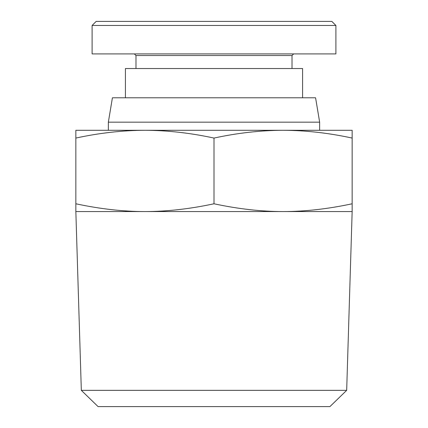 <?xml version="1.0" encoding="UTF-8"?>
<svg xmlns="http://www.w3.org/2000/svg" width="428" height="428" viewBox="0 0 428 428"><rect width="100%" height="100%" fill="white"/><g stroke="black" fill="none" stroke-linecap="round" stroke-linejoin="round"><path stroke-width="0.64" d="M108.354 122.167L112.42 97.787L315.58 97.787L319.646 122.167L108.354 122.167L108.354 130.294M352.153 138.073C328.779 132.985 305.752 130.39 283.074 130.294C260.401 130.39 237.374 132.985 214 138.073C190.626 132.985 167.599 130.39 144.926 130.294L352.153 130.294L352.153 211.56L283.074 211.56C304.816 211.571 327.837 208.982 352.153 203.781M144.926 211.56C166.663 211.571 189.69 208.982 214 203.781C238.31 208.982 261.337 211.571 283.074 211.56L75.847 211.56L75.847 203.781C100.163 208.982 123.184 211.571 144.926 211.56M81.325 390.352L98.076 406.6L329.924 406.6L346.675 390.352L81.325 390.352L75.847 211.56M302.58 97.787L302.58 68.534L125.42 68.534L125.42 97.787M134.36 53.907L135.986 55.533L292.014 55.533L292.014 68.534M335.9 25.461L335.9 53.907L92.1 53.907L92.1 25.461L335.9 25.461L331.834 21.4L96.166 21.4L92.1 25.461M75.847 138.073L75.847 130.294L144.926 130.294C122.248 130.39 99.221 132.985 75.847 138.073L75.847 203.781M214 138.073L214 203.781M319.646 122.167L319.646 130.294M346.675 390.352L352.153 211.56M292.014 55.533L293.64 53.907M135.986 55.533L135.986 68.534"/></g></svg>
